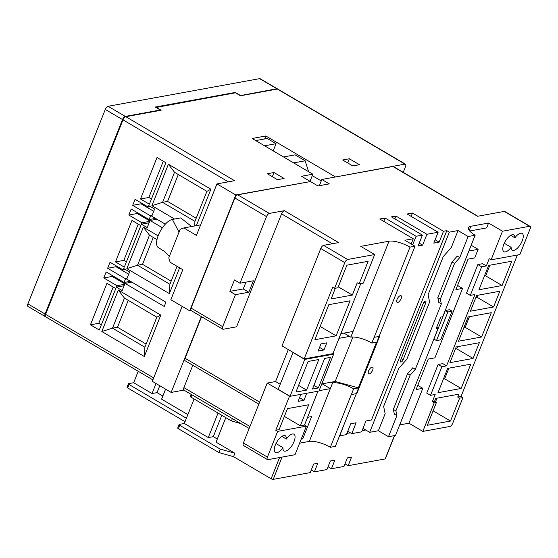 <?xml version="1.0" encoding="UTF-8"?>
<svg xmlns="http://www.w3.org/2000/svg" width="558" height="558" viewBox="0 0 558 558"><rect width="100%" height="100%" fill="white"/><g stroke="black" fill="none" stroke-linecap="round" stroke-linejoin="round"><path stroke-width="0.84" d="M27.9 303.908L45.1 314.028A3.236 1.367 120.5 0 0 45.128 316.512L27.928 306.398A3.236 1.367 -59.5 0 1 27.9 303.908L105.288 109.452A3.236 1.367 -59.5 0 1 108.092 106.285L125.292 116.406A3.236 1.367 120.5 0 0 122.488 119.565L105.288 109.452M277.563 89.036A3.236 1.367 120.5 0 0 277.347 88.82A3.236 1.367 120.5 0 0 276.845 88.75L259.644 78.636L108.092 106.285M259.644 78.636A3.236 1.367 -59.5 0 1 260.147 78.699L277.347 88.82M235.106 92.858L235.274 92.44L155.243 107.038L160.299 110.017L125.292 116.406M45.1 314.028L122.488 119.565M160.132 110.435L160.299 110.017M240.254 95.62L276.845 88.75M240.331 95.411L235.274 92.44M138.21 371.272L133.655 382.725L128.64 383.646A1.618 0.502 21.7 0 0 128.403 383.785A1.618 0.502 21.7 0 0 129.072 384.539L186.407 418.27M133.655 382.725L152.02 393.536L156.01 383.513M225.816 417.635L216.058 442.152L234.918 453.249L233.551 456.681L271.118 478.778L279.565 457.539M233.551 456.681L218.855 452.538L220.215 449.106L234.918 453.249M240.819 423.585L231.431 420.941L232.358 418.605M191.882 394.799L190.955 397.129L231.431 420.941M194.086 398.97L184.328 423.487L179.32 424.401A1.618 0.502 21.7 0 0 179.076 424.547A1.618 0.502 21.7 0 0 179.746 425.301L220.215 449.106M185.04 421.702L127.705 387.97A1.618 0.502 -158.3 0 1 127.036 387.217L128.403 383.785M394.645 435.568L385.404 458.795A1.618 0.502 -158.3 0 1 385.166 458.941L348.157 465.693L351.568 457.114L347.39 457.874L343.979 466.453L331.445 468.741L334.863 460.162L330.35 460.985L326.932 469.564L314.405 471.852L317.816 463.273L313.638 464.033L310.227 472.612L273.218 479.364A1.618 0.502 -158.3 0 1 271.118 478.778M365.727 430.002L362.114 430.657M350.354 432.806L346.909 433.433M218.855 452.538L178.379 428.732A1.618 0.502 -158.3 0 1 177.716 427.979L179.076 424.547M345.018 463.844L348.157 465.693M328.055 466.746L331.445 468.741M311.266 470.003L314.405 471.852M165.6 389.149L161.611 399.172L187.858 414.615M159.776 385.724L157.035 392.623L162.852 396.04M157.035 392.623L152.02 393.536M190.955 397.129A1.618 0.502 -158.3 0 1 190.285 396.382L191.101 394.339M221.812 415.278L213.302 436.663L217.306 439.02M213.302 436.663L208.287 437.577L184.328 423.487M218.045 413.066L208.287 437.577M400.435 295.614A3.885 1.639 120.5 0 0 397.331 298.809A3.885 1.639 120.5 0 0 397.101 302.394A3.885 1.639 120.5 0 0 397.708 302.471A3.885 1.639 120.5 0 0 400.804 299.276A3.885 1.639 120.5 0 0 401.042 295.691A3.885 1.639 120.5 0 0 400.435 295.614M371.984 367.101A3.885 1.639 120.5 0 0 368.887 370.296A3.885 1.639 120.5 0 0 368.65 373.881A3.885 1.639 120.5 0 0 369.257 373.965A3.885 1.639 120.5 0 0 372.36 370.77A3.885 1.639 120.5 0 0 372.591 367.185A3.885 1.639 120.5 0 0 371.984 367.101M401.056 362.065A2.427 1.025 120.5 0 0 403.162 359.694L425.726 302.98A2.427 1.025 120.5 0 0 425.705 301.118A2.427 1.025 120.5 0 0 423.222 303.44L400.651 360.154A2.427 1.025 120.5 0 0 400.672 362.016A2.427 1.025 120.5 0 0 401.056 362.065M504.251 243.26L511.128 247.306A9.716 4.108 120.5 0 0 512.265 250.172A9.716 4.108 120.5 0 0 520.733 243.881A9.716 4.108 120.5 0 0 522.121 233.425A9.716 4.108 120.5 0 0 514.901 237.82A9.716 4.108 120.5 0 0 513.765 234.953A9.716 4.108 120.5 0 0 503.825 244.244A9.716 4.108 120.5 0 0 503.916 251.7A9.716 4.108 120.5 0 0 511.128 247.306M275.987 443.533L282.962 447.635A9.716 4.108 120.5 0 0 284.085 450.934A9.716 4.108 120.5 0 0 292.545 444.642A9.716 4.108 120.5 0 0 293.933 434.187A9.716 4.108 120.5 0 0 286.366 439.069A9.716 4.108 120.5 0 0 285.25 435.77A9.716 4.108 120.5 0 0 275.31 445.061A9.716 4.108 120.5 0 0 275.394 452.517A9.716 4.108 120.5 0 0 282.962 447.635M317.948 391.221L304.501 425.008L306.398 426.124L295.015 454.721L267.945 459.659A3.236 1.367 120.5 0 1 267.442 459.597L243.414 445.458A3.236 1.367 -59.5 0 1 243.386 442.968L267.415 457.107A3.236 1.367 120.5 0 0 267.442 459.597M422.838 431.404L434.222 402.806L436.461 402.395L427.358 425.273L450.508 421.046L459.618 398.168L462.959 397.561L452.712 423.299A3.236 1.367 120.5 0 1 449.908 426.458L422.838 431.404L408.923 423.215L399.688 424.903M410.116 375.143L407.584 373.658L412.78 367.799L415.312 369.291L410.116 375.143L395.894 410.89L396.877 415.619L388.494 436.691L395.51 435.414L438.183 328.174L436.175 328.543L440.729 317.104L442.738 316.735L475.165 235.232L468.148 236.515L458.034 230.566L449.343 232.149L446.812 230.663L443.47 231.27L412.488 213.044L407.138 214.021L438.128 232.247L426.933 234.29L395.943 216.058L391.437 216.881L422.42 235.113L416.073 236.271L385.083 218.039L379.74 219.015L413.255 238.733L404.899 240.261L415.019 246.211L379.112 336.432L374.125 337.36L410.004 247.124L415.019 246.211M388.494 436.691L378.373 430.741L385.153 413.708L383.632 406.426L398.803 368.315L406.803 359.296L429.604 302.011L428.084 294.729L443.247 256.61L451.255 247.592L458.034 230.566M449.343 232.149L369.682 432.324L378.373 430.741M369.682 432.324L363.014 428.398M446.812 230.663L371.482 419.972L365.964 420.976L361.64 431.843L351.784 433.643L356.109 422.776L350.759 423.752L346.434 434.619L339.752 435.84L343.861 425.008M347.767 431.278L351.784 433.643M356.346 393.648L335.358 446.386L330.343 447.3A16.189 5.029 21.7 0 0 309.341 441.385L299.618 443.164M340.847 333.67L353.095 331.431L389.003 241.209L360.768 246.364L374.676 254.546L347.606 259.484A3.236 1.367 120.5 0 0 344.802 262.651L320.766 248.512A3.236 1.367 -59.5 0 1 323.577 245.346L338.615 242.604L284.364 210.687L269.326 213.428A3.236 1.367 120.5 0 0 266.515 216.595L239.996 283.227L234.437 279.956L229.882 291.388L235.448 294.666L222.698 326.695A3.236 1.367 120.5 0 0 222.733 329.178A3.236 1.367 120.5 0 0 223.235 329.248L236.599 326.807L281.553 213.854A3.236 1.367 -59.5 0 1 284.364 210.687M389.003 241.209A16.189 5.029 -158.3 0 1 410.004 247.124M475.165 235.232A16.189 5.029 -158.3 0 1 468.483 227.727A16.189 5.029 -158.3 0 1 470.875 226.269L469.222 230.426M486.346 265.936L481.666 266.787L477.871 264.555L482.551 263.704L486.346 265.936L489.22 258.703L491.117 259.819L519.861 254.574L530.1 228.836A3.236 1.367 120.5 0 0 530.072 226.353A3.236 1.367 120.5 0 0 529.57 226.283L502.5 231.221L488.585 223.04L470.875 226.269M266.515 216.595L234.897 197.992A3.236 1.367 -59.5 0 1 237.708 194.833L310.471 181.552L317.934 185.947L329.297 183.868L321.833 179.481L392.93 166.507L477.536 216.281L504.272 211.405A3.236 1.367 -59.5 0 1 504.774 211.475L530.072 226.353M313.917 385.383L318.318 387.97L330.489 357.371L324.644 358.438L312.466 389.038L318.318 387.97M374.125 337.36L371.851 343.079A16.189 5.029 21.7 0 0 350.822 337.151L349.559 336.404L338.992 338.336M349.559 336.404L343.937 333.105M321.61 384.371L322.936 383.695M309.341 441.385L330.336 388.626L319.099 390.677M321.792 383.904L331.347 382.16L332.617 382.907L330.336 388.626L322.747 384.162M331.347 382.16L335.191 381.463L358.655 387.922L353.619 388.821L351.366 394.555L356.381 393.641L358.655 387.922M332.617 382.907A16.189 5.029 -158.3 0 1 353.619 388.821L351.366 394.555M379.112 336.432L374.097 337.346L371.823 343.065L376.859 342.166L379.14 336.446L379.614 336.341L379.363 335.811M293.069 352.384L278.163 389.317L290.048 396.313L304.731 359.422L292.838 352.426M290.048 396.313L318.953 391.032L333.635 354.149L304.731 359.422M333.635 354.149L333.126 353.081M306.621 390.105L318.792 359.505L308.1 361.458L295.928 392.058L306.621 390.105L298.586 385.376M374.676 254.546L363.293 283.143L359.122 283.903L368.113 261.311L346.888 265.183L337.897 287.775L334.556 288.388L332.659 287.272L304.152 358.906L282.02 345.883L320.766 248.512M360.775 283.603L332.889 353.66L304.152 358.906M330.343 447.3L351.338 394.541M438.128 232.247L433.803 243.114L439.146 242.137L443.47 231.27M422.42 235.113L418.095 245.98L422.608 245.157L426.933 234.29M412.669 244.829L416.073 236.271M301.208 439.16L302.75 438.874L311.622 416.575L307.563 417.314M300.901 394.332L298.098 401.383L303.943 400.316L306.754 393.264M289.588 396.04L275.757 430.253L277.654 431.369L267.415 457.107M304.501 425.008L300.323 425.775L308.686 404.752L287.468 408.623L279.105 429.646L275.757 430.253M288.298 349.58L275.582 381.539L267.226 383.06L243.386 442.968M267.226 383.06L289.358 396.082M335.372 288.235L331.11 298.955L352.328 295.084L357.225 282.787L359.122 283.903M350.054 300.804L328.829 304.675L314.893 339.71L336.111 335.832L350.054 300.804M318.123 351.052L323.975 349.985L326.821 342.835L320.969 343.902L318.123 351.052M344.802 262.651L334.556 288.388M306.398 426.124L277.654 431.369M396.877 415.619L394.346 414.127L393.362 409.405L395.894 410.89M454.568 263.446L452.036 261.96L457.232 256.101L459.764 257.594L454.568 263.446L440.339 299.193L441.329 303.915L415.312 369.291M441.329 303.915L438.797 302.429L437.814 297.7L440.339 299.193M468.148 236.515L459.764 257.594M488.585 223.04L486.653 227.901L469.683 230.998M445.34 310.492L433.964 339.09L436.489 340.575L440.667 339.815L452.05 311.218L447.872 311.978L445.34 310.492L449.518 309.725L452.05 311.218M468.88 251.03L478.115 249.349L474.705 257.929L468.022 259.149L455.893 289.616L462.575 288.402L434.94 357.852L428.251 359.073L416.129 389.547L422.811 388.326L408.923 423.215M434.222 402.806L432.324 401.69L435.198 394.457L430.518 395.315L441.901 366.718L446.581 365.86L474.963 294.526L470.289 295.384L481.666 266.787M430.518 395.315L426.724 393.083L438.107 364.486L442.787 363.628L446.581 365.86M502.5 231.221L491.117 259.819M471.175 245.262L478.115 249.349M457.553 285.445L462.575 288.402M417.789 385.376L422.811 388.326M470.806 364.165L447.655 368.392L437.981 392.699L461.131 388.473L470.806 364.165M499.822 291.248L476.671 295.468L470.415 311.197L493.565 306.977L499.822 291.248M511.777 261.221L488.62 265.441L478.945 289.748L502.102 285.529L511.777 261.221M491.291 312.689L468.134 316.916L458.467 341.224L481.617 336.997L491.291 312.689M479.343 342.717L456.186 346.943L449.929 362.672L473.079 358.445L479.343 342.717M459.618 398.168L457.72 397.052L458.857 394.192L435.7 398.419L434.563 401.279L436.461 402.395M457.72 397.052L461.061 396.445L517.336 255.034M432.324 401.69L434.563 401.279M462.959 397.561L461.061 396.445M258.842 404.125L185.096 360.74A3.236 1.367 -59.5 0 1 185.068 358.257L201.584 316.742M222.733 329.178L191.115 310.576A3.236 1.367 -59.5 0 1 191.08 308.093L222.698 326.695M234.897 197.992L191.08 308.093M321.833 179.481L319.364 185.681M392.93 166.507A3.236 1.367 -59.5 0 1 393.432 166.577L477.836 216.225M249.147 428.481L183.938 390.126A3.236 1.367 -59.5 0 1 183.91 387.636L192.81 365.274M245.959 282.139L243.246 288.953L248.812 292.225L253.367 280.786L239.996 283.227M248.812 292.225L235.448 294.666M281.818 436.391L286.366 439.069M510.703 235.35L514.901 237.82M502.102 285.529L485.662 275.854L489.896 265.21M484.386 276.084L485.662 275.854M481.617 336.997L465.177 327.33L469.411 316.686M463.9 327.56L465.177 327.33M493.565 306.977L477.125 297.302L477.948 295.238M475.848 297.533L477.125 297.302M473.079 358.445L456.639 348.778L457.462 346.713M455.37 349.008L456.639 348.778M461.131 388.473L444.691 378.805L448.925 368.161M443.415 379.035L444.691 378.805M435.526 401.844L436.977 398.189M450.508 421.046L433.113 410.814M477.871 264.555L466.495 293.152L470.289 295.384M438.107 364.486L441.901 366.718M447.872 311.978L436.489 340.575M436.691 327.246A16.189 5.029 21.7 0 0 438.183 328.174M452.036 261.96L437.814 297.7M407.584 373.658L393.362 409.405M411.176 243.951L413.255 238.733M411.162 216.378L412.488 213.044M435.128 239.773L439.146 242.137M394.827 218.876L395.943 216.058M419.218 243.162L422.608 245.157M383.758 221.38L385.083 218.039M300.323 425.775L284.378 416.394M352.328 295.084L338.281 286.819M336.111 335.832L320.166 326.458M303.943 400.316L299.548 397.728M323.975 349.985L319.581 347.397M301.592 438.197L302.75 438.874M275.582 381.539L280.179 384.239M353.095 331.431L350.822 337.151M335.191 381.463L352.886 336.997M379.614 336.341L356.855 393.536L356.388 393.62M358.292 387.97L376.497 342.235M243.246 288.953L229.882 291.388M152.885 379.9L45.637 316.811A3.236 1.367 -59.5 0 1 45.603 314.321L122.99 119.865A3.236 1.367 -59.5 0 1 125.801 116.699L234.562 180.687L216.936 183.903L196.451 235.378L183.805 227.936L180.136 229.31L168.76 257.908L170.148 262.253L182.794 269.695L170.846 299.716L189.692 310.806L235.783 194.986L216.936 183.903M179.613 267.819L169.353 293.599L126.854 268.6L143.357 227.134L158.123 235.825M165.308 224.163L151.769 216.197L154.615 209.055L148.798 205.63L148.226 207.06L135.064 199.318L132.665 205.337L150.569 215.869L149.098 219.552L131.2 209.02L128.807 215.046L141.969 222.788L141.397 224.218L147.214 227.636L150.06 220.487L162.413 227.755M174.598 219.043L151.895 205.686L168.397 164.219L210.889 189.218L196.395 225.641M183.805 227.936L199.764 225.027L200.42 225.411M164.233 306.468L165.935 302.178L126.729 279.112L129.575 271.962L123.757 268.544L123.192 269.974L110.031 262.232L107.631 268.252L125.529 278.784L124.064 282.467L106.166 271.934L103.767 277.954L116.929 285.703L116.364 287.133L122.181 290.551L125.027 283.401L164.233 306.468M160.795 315.11L144.313 356.513L101.821 331.515L118.324 290.048L160.795 315.11M90.438 324.819L106.941 283.352L115.792 288.563L99.289 330.022L90.438 324.819L98.794 323.291L113.218 287.042M140.511 198.99L157.014 157.523L165.865 162.734L149.363 204.2L140.511 198.99L148.867 197.469L163.292 161.22M115.478 261.904L131.974 220.438L140.832 225.648L124.329 267.115L115.478 261.904L123.827 260.377L138.251 224.135M183.896 390.098L171.16 392.42L152.313 381.337L182.145 306.363M405.464 164.185A3.236 1.367 120.5 0 0 404.955 164.122L277.347 89.05A3.236 1.367 -59.5 0 1 277.849 89.12L405.464 164.185A3.236 1.367 120.5 0 1 405.492 166.675L403.232 172.345M124.825 283.903L112.123 276.433L112.444 275.631M128.689 274.201L115.987 266.724L116.308 265.922M112.123 276.433L103.767 277.954M107.631 268.252L115.987 266.724M149.858 220.989L137.156 213.519L137.477 212.717M153.722 211.287L141.021 203.816L141.341 203.007M137.156 213.519L128.807 215.046M132.665 205.337L141.021 203.816M124.671 284.287L116.929 285.703M124.106 285.717L116.364 287.133M149.711 221.373L141.969 222.788M149.139 222.802L141.397 224.218M321.255 180.931L312.278 175.651M277.347 89.05L240.505 95.774L235.448 92.795L155.996 107.485M404.955 164.122L335.198 177.039M310.136 181.615L235.783 194.986M189.692 310.806L191.073 310.555M171.16 392.42L201.333 316.595M156.08 107.276L161.136 110.254L125.801 116.699M264.673 138.949L265.852 135.985L252.146 138.489L312.857 174.201L301.494 176.272L310.22 181.406M265.852 135.985L335.281 176.83M277.417 179.69L284.106 178.469L273.985 172.52L267.303 173.733L277.417 179.69M342.661 159.986L352.775 165.942L359.464 164.722L349.343 158.765L342.661 159.986M310.032 181.294L312.857 174.201M264.562 145.791L276.057 143.692L273.197 150.869M276.057 143.692L267.205 138.482L255.71 140.581M293.654 162.901L305.142 160.802L295.029 154.852L283.534 156.951M305.142 160.802L308.637 171.718M347.683 162.943L349.343 158.765M272.325 176.691L273.985 172.52M151.441 198.983L148.867 197.469M206.899 191.352L174.521 172.31L162.573 202.331L194.944 221.38L206.899 191.352L210.889 189.218M196.193 218.248L167.581 201.417L162.573 202.331L151.895 205.686M178.288 174.521L167.581 201.417M194.672 225.955L194.944 221.38M174.521 172.31L168.397 164.219M126.401 261.897L123.827 260.377M156.986 239.633L149.481 235.218L137.533 265.245L169.911 284.294L177.06 266.319M171.16 281.162L142.548 264.332L137.533 265.245L126.854 268.6M153.248 237.436L142.548 264.332M101.368 324.805L98.794 323.291M156.826 317.181L124.448 298.132L112.5 328.16L144.878 347.209L156.826 317.181L160.816 315.047M146.119 344.077L117.508 327.246L112.5 328.16L101.821 331.515M128.214 300.35L117.508 327.246M169.353 293.599L169.911 284.294M149.481 235.218L143.357 227.134M144.313 356.513L144.878 347.209M124.448 298.132L118.324 290.048M156.931 219.238L150.06 220.487M150.514 206.641L148.226 207.06M131.89 282.153L125.027 283.401M125.48 269.556L123.192 269.974M149.098 219.552L155.487 218.387M150.569 215.869L152.006 215.604M125.529 278.784L126.966 278.519M124.064 282.467L130.446 281.302M169.416 256.248L164.415 251.372L158.716 247.822A16.189 6.842 -59.5 0 1 157.551 237.485A16.189 6.842 -59.5 0 1 158.339 235.267A16.189 6.842 -59.5 0 1 172.38 219.447L180.736 217.92L191.596 226.513M172.38 219.447L179.027 232.107M129.072 384.539L127.705 387.97M385.166 458.941L394.45 435.603M282.083 457.086L273.218 479.364M179.746 425.301L178.379 428.732M401.279 358.585L403.162 359.694M323.577 245.346L347.606 259.484M529.57 226.283L504.272 211.405M237.708 194.833L269.326 213.428M185.068 358.257L259.637 402.123M332.366 243.741L281.553 213.854M183.91 387.636L249.949 426.486M424.066 302.004L425.726 302.98M228.313 181.824L122.99 119.865M45.603 314.321L153.68 377.899"/></g></svg>
